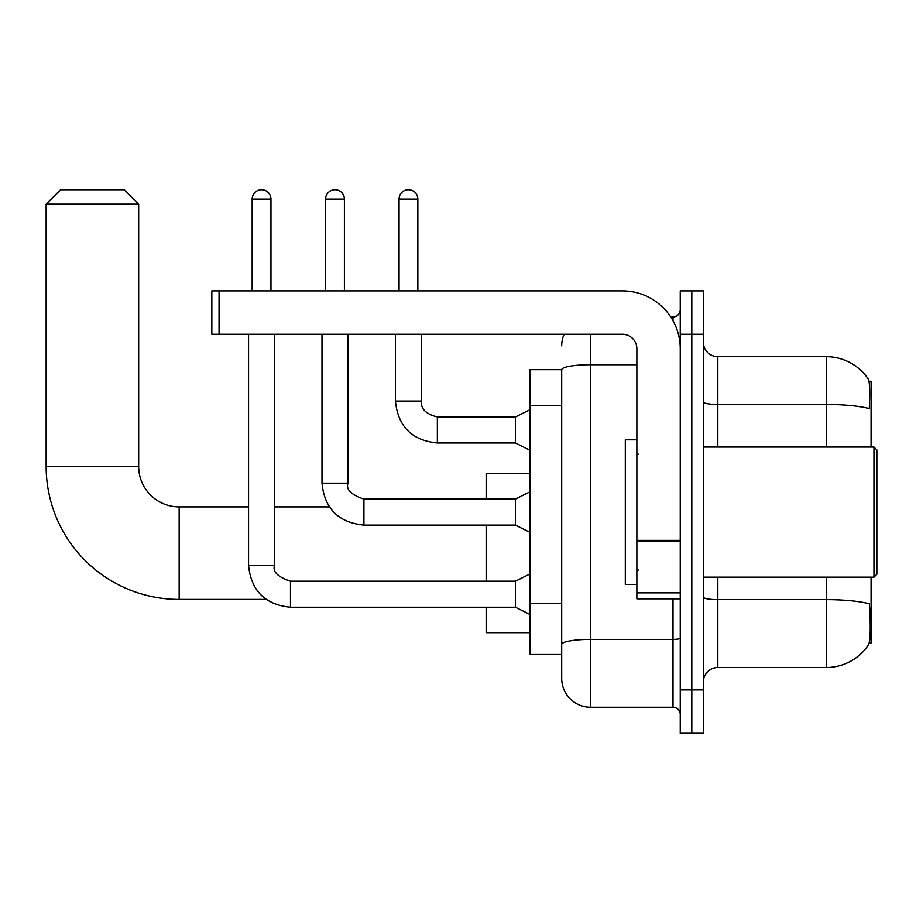 <?xml version="1.0" encoding="UTF-8"?>
<svg xmlns="http://www.w3.org/2000/svg" width="923" height="923" viewBox="0 0 923 923"><rect width="100%" height="100%" fill="white"/><g stroke="black" fill="none" stroke-linecap="round" stroke-linejoin="round"><path stroke-width="1.38" d="M871.07 447.044L871.07 381.268L869.016 381.268M869.201 642.939L871.07 642.939L871.07 577.152M561.692 369.696L529.883 369.696L529.883 654.499L561.692 654.499L561.692 678.359L561.692 369.696A28.913 5.019 180 0 1 590.605 364.712L636.858 364.712M703.361 681.97A14.456 14.456 0 0 1 717.817 667.514L826.247 667.514A50.603 50.603 0 0 0 868.555 644.669L868.555 644.669C870.297 640.597 870.689 628.932 869.743 609.688L869.374 603.838A50.603 8.792 180 0 0 826.247 599.638L826.247 577.152M691.8 689.919L691.8 733.289L703.361 733.289L703.361 689.919L691.8 689.919L691.8 733.289L680.239 733.289L680.239 689.919L691.8 689.919L691.8 334.276L691.8 689.919M680.239 689.919L680.239 290.907L691.8 290.907L691.8 334.276L691.8 290.907L703.361 290.907L703.361 689.919M826.247 447.044L826.247 404.47A50.603 8.792 180 0 1 869.27 408.635C869.962 391.975 869.685 382.226 868.439 379.353L868.439 379.353A50.603 50.603 0 0 0 826.247 356.682A50.603 50.603 0 0 1 868.266 379.099A50.603 50.603 0 0 0 826.247 356.682L717.817 356.682A14.456 14.456 0 0 1 703.361 342.225A14.456 14.456 0 0 0 717.817 356.682L717.817 447.044M590.605 334.276L590.605 707.272L673.005 707.272L673.005 598.842M670.698 316.935L673.005 316.935A7.234 7.234 0 0 0 680.239 309.701M561.692 662.449L561.692 649.446M680.239 714.494A7.234 7.234 0 0 0 673.005 707.272M561.692 345.848A28.913 28.913 0 0 1 564.103 334.276M590.605 707.272A28.913 28.913 0 0 1 561.692 678.359M266.112 599.419L179.154 599.419L179.154 506.9A40.485 40.485 0 0 1 138.669 466.415L138.669 204.168L46.15 204.168L60.606 189.711L124.213 189.711L138.669 204.168M179.154 599.419A133.004 133.004 0 0 1 46.15 466.415L46.15 204.168M248.552 506.9L179.154 506.9A40.485 40.485 0 0 1 138.669 466.415L46.15 466.415M486.513 525.106L486.513 581.202M486.513 607.23L486.513 632.67L529.883 632.67M529.883 473.649L486.513 473.649L486.513 499.089M252.164 290.907L252.164 199.103A9.392 9.392 0 0 1 261.555 189.711A9.392 9.392 0 0 1 270.958 199.103L270.958 290.907M529.883 614.453L515.426 607.23L515.426 581.202L529.883 573.979M248.552 334.276L248.552 565.303L274.569 565.303L274.569 334.276M325.6 290.907L325.6 199.103A9.392 9.392 0 0 1 335.003 189.711A9.392 9.392 0 0 1 344.394 199.103L344.394 290.907M529.883 532.34L515.426 525.106L515.426 499.089L529.883 491.855M321.989 334.276L321.989 483.191L348.017 483.191L348.017 334.276M680.239 598.842L636.858 598.842L636.858 540.382L680.239 540.382M680.239 348.732A57.826 57.826 0 0 0 622.402 290.907L219.051 290.907L219.051 334.276L622.402 334.276A14.456 14.456 0 0 1 636.858 348.732L636.858 540.382M219.051 334.276L211.828 334.276L211.828 290.907L219.051 290.907M873.954 447.044L876.85 449.939L876.85 574.268L873.954 577.152L873.954 447.044L703.361 447.044M636.858 439.81L625.298 439.81L625.298 584.386L636.858 584.386M399.048 290.907L399.048 199.103A9.392 9.392 0 0 1 408.439 189.711A9.392 9.392 0 0 1 417.842 199.103L417.842 290.907M529.883 450.228L515.426 442.994L515.426 416.977L529.883 409.743M395.436 334.276L395.436 401.067L421.453 401.067L421.453 334.276M561.692 405.543L529.883 405.543M561.692 603.596L529.883 603.596M826.247 667.514L826.247 599.638L717.817 599.638L717.817 667.514M868.439 379.353A50.603 50.603 0 0 0 826.247 356.682L826.247 404.47L717.817 404.47A14.456 2.515 0 0 1 703.361 401.966M703.361 334.276L680.239 334.276M717.817 577.152L717.817 599.638A14.456 2.515 0 0 1 703.361 597.135M680.239 638.139A7.234 1.258 0 0 1 673.005 639.397L590.605 639.397A28.913 5.019 180 0 0 561.692 644.416M673.005 320.743L673.005 316.935M515.426 607.23L290.468 607.23C265.039 604.715 251.068 590.743 248.552 565.303C251.068 590.743 265.039 604.715 290.468 607.23C265.039 604.715 251.068 590.743 248.552 565.303C251.068 590.743 265.039 604.715 290.468 607.23C265.039 604.715 251.068 590.743 248.552 565.303C251.068 590.743 265.039 604.715 290.468 607.23C265.039 604.715 251.068 590.743 248.552 565.303C251.068 590.743 265.039 604.715 290.468 607.23C265.039 604.715 251.068 590.743 248.552 565.303C251.068 590.743 265.039 604.715 290.468 607.23C265.039 604.715 251.068 590.743 248.552 565.303C251.068 590.743 265.039 604.715 290.468 607.23L290.468 581.225C277.638 576.84 272.331 571.545 274.569 565.303M252.164 199.103L270.958 199.103M515.426 525.106L363.916 525.106C338.476 522.603 324.504 508.619 321.989 483.191C324.504 508.619 338.476 522.603 363.916 525.106C338.476 522.603 324.504 508.619 321.989 483.191C324.504 508.619 338.476 522.603 363.916 525.106C338.476 522.603 324.504 508.619 321.989 483.191C324.504 508.619 338.476 522.603 363.916 525.106C338.476 522.603 324.504 508.619 321.989 483.191C324.504 508.619 338.476 522.603 363.916 525.106C338.476 522.603 324.504 508.619 321.989 483.191C324.504 508.619 338.476 522.603 363.916 525.106C338.476 522.603 324.504 508.619 321.989 483.191C324.504 508.619 338.476 522.603 363.916 525.106L363.916 499.089L515.426 499.089M325.6 199.103L344.394 199.103M680.239 541.639L636.858 541.639M636.858 592.866L680.239 592.866M515.426 442.994L437.352 442.994C411.923 440.479 397.94 426.507 395.436 401.067C397.94 426.507 411.923 440.479 437.352 442.994C411.923 440.479 397.94 426.507 395.436 401.067C397.94 426.507 411.923 440.479 437.352 442.994C411.923 440.479 397.94 426.507 395.436 401.067C397.94 426.507 411.923 440.479 437.352 442.994C411.923 440.479 397.94 426.507 395.436 401.067C397.94 426.507 411.923 440.479 437.352 442.994C411.923 440.479 397.94 426.507 395.436 401.067C397.94 426.507 411.923 440.479 437.352 442.994C411.923 440.479 397.94 426.507 395.436 401.067C397.94 426.507 411.923 440.479 437.352 442.994C411.923 440.479 397.94 426.507 395.436 401.067C397.94 426.507 411.923 440.479 437.352 442.994C411.923 440.479 397.94 426.507 395.436 401.067C397.94 426.507 411.923 440.479 437.352 442.994L437.352 417M399.048 199.103L417.842 199.103M329.338 506.9L274.569 506.9M515.426 581.202L290.468 581.202M348.017 483.191C345.779 489.421 351.075 494.728 363.916 499.089M421.453 401.067C420.576 408.785 425.884 414.081 437.352 416.977C425.884 414.081 420.576 408.785 421.453 401.067C420.576 408.785 425.884 414.081 437.352 416.977C425.884 414.081 420.576 408.785 421.453 401.067C420.576 408.785 425.884 414.081 437.352 416.977C425.884 414.081 420.576 408.785 421.453 401.067C420.576 408.785 425.884 414.081 437.352 416.977C425.884 414.081 420.576 408.785 421.453 401.067C420.576 408.785 425.884 414.081 437.352 416.977C425.884 414.081 420.576 408.785 421.453 401.067C420.576 408.785 425.884 414.081 437.352 416.977C425.884 414.081 420.576 408.785 421.453 401.067C420.576 408.785 425.884 414.081 437.352 416.977C425.884 414.081 420.576 408.785 421.453 401.067C420.576 408.785 425.884 414.081 437.352 416.977C425.884 414.081 420.576 408.785 421.453 401.067C420.576 408.785 425.884 414.081 437.352 416.977L515.426 416.977M703.361 577.152L873.954 577.152M638.312 454.266L636.858 452.824M638.312 569.929L636.858 571.372M395.436 401.067C397.94 426.507 411.923 440.479 437.352 442.994"/></g></svg>
